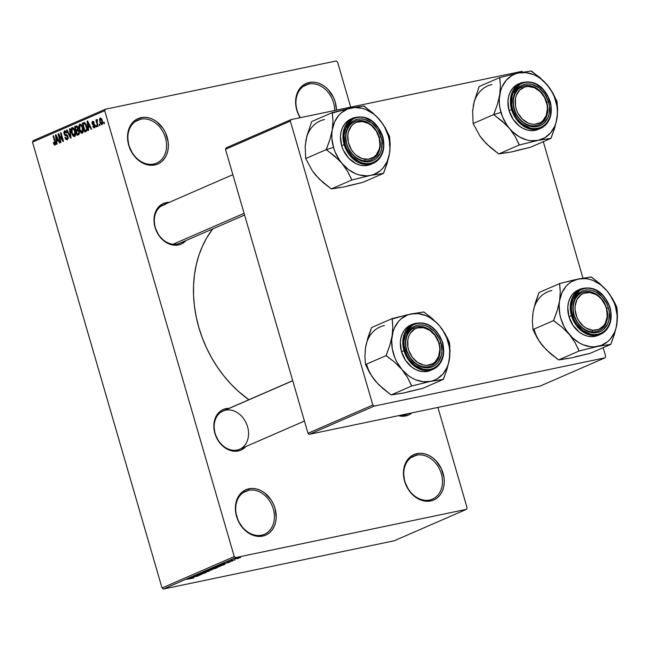 <?xml version="1.0" encoding="UTF-8"?>
<svg xmlns="http://www.w3.org/2000/svg" width="650" height="650" viewBox="0 0 650 650"><rect width="100%" height="100%" fill="white"/><g stroke="black" fill="none" stroke-linecap="round" stroke-linejoin="round"><path stroke-width="0.97" d="M153.741 164.019A23.465 18.468 66.5 0 0 165.449 137.792A23.465 18.468 66.5 0 0 140.717 119.186L141.091 117.617A24.765 19.5 -113.5 0 1 167.196 137.256A24.765 19.5 -113.5 0 1 154.838 164.946L153.741 164.019A23.465 18.468 -113.5 0 1 129.586 147.209A23.465 18.468 -113.5 0 1 137.865 120.088A23.465 18.468 -113.5 0 1 140.717 119.186A23.465 18.468 -113.5 0 1 164.864 135.988A23.465 18.468 -113.5 0 1 156.593 163.109A23.465 18.468 -113.5 0 1 153.741 164.019L154.838 164.946L150.954 165.271L146.957 164.686L142.992 163.191L139.222 160.859L135.785 157.771L132.819 154.05L128.724 145.299L127.562 135.939L128.148 131.479L129.496 127.392L131.56 123.841L134.249 120.957L137.467 118.853L141.091 117.617L144.974 117.284L148.972 117.878L152.937 119.372L156.707 121.704L163.101 128.505L165.49 132.722L168.171 141.952L168.366 146.624L167.773 151.084L166.424 155.171L164.369 158.722L161.679 161.606L158.462 163.702L154.838 164.946A24.765 19.5 -113.5 0 1 128.724 145.299A24.765 19.5 -113.5 0 1 141.091 117.617L140.717 119.186L135.257 121.558L140.717 119.186A23.465 18.468 66.5 0 0 129.001 145.413A23.465 18.468 66.5 0 0 153.741 164.019M261.568 535.169A23.465 18.468 66.5 0 0 273.276 508.942A23.465 18.468 66.5 0 0 248.544 490.327L248.918 488.767A24.765 19.5 -113.5 0 1 275.031 508.406A24.765 19.5 -113.5 0 1 262.665 536.096L261.568 535.169A23.465 18.468 -113.5 0 1 237.421 518.359A23.465 18.468 -113.5 0 1 245.692 491.238A23.465 18.468 -113.5 0 1 248.544 490.327A23.465 18.468 -113.5 0 1 272.691 507.138A23.465 18.468 -113.5 0 1 264.42 534.259A23.465 18.468 -113.5 0 1 261.568 535.169L262.665 536.096L258.781 536.421L254.784 535.827L250.819 534.341L247.049 532.009L243.62 528.921L238.266 520.991L235.584 511.761L235.389 507.089L235.974 502.629L237.331 498.542L239.387 494.991L242.076 492.107L245.294 490.003L248.918 488.767L252.801 488.434L256.799 489.027L260.764 490.523L264.534 492.854L270.936 499.655L273.317 503.864L275.031 508.406L276.193 517.766L275.608 522.234L274.251 526.321L272.196 529.872L269.506 532.756L266.289 534.852L262.665 536.096A24.765 19.5 -113.5 0 1 236.559 516.449A24.765 19.5 -113.5 0 1 248.918 488.767L248.544 490.327L243.084 492.708L248.544 490.327A23.465 18.468 66.5 0 0 236.828 516.563A23.465 18.468 66.5 0 0 261.568 535.169M429.634 500.029A23.465 18.468 66.5 0 0 441.342 473.801A23.465 18.468 66.5 0 0 416.601 455.187L416.983 453.627A24.765 19.5 -113.5 0 1 443.089 473.265A24.765 19.5 -113.5 0 1 430.731 500.947L429.634 500.029A23.465 18.468 -113.5 0 1 405.478 483.218A23.465 18.468 -113.5 0 1 413.757 456.097A23.465 18.468 -113.5 0 1 416.601 455.187A23.465 18.468 -113.5 0 1 440.757 471.997A23.465 18.468 -113.5 0 1 432.477 499.119A23.465 18.468 -113.5 0 1 429.634 500.029L430.731 500.947L426.847 501.28L422.841 500.687L418.884 499.2L415.114 496.868L411.678 493.781L408.712 490.059L404.617 481.309L403.455 471.949L404.04 467.488L405.389 463.401L407.452 459.843L410.142 456.966L413.359 454.862L416.983 453.627L420.867 453.294L424.864 453.887L428.821 455.374L432.591 457.714L436.028 460.793L441.382 468.723L444.064 477.961L444.259 482.625L443.666 487.086L442.317 491.173L440.261 494.731L437.564 497.608L434.346 499.712L430.731 500.947A24.765 19.5 -113.5 0 1 404.617 481.309A24.765 19.5 -113.5 0 1 416.983 453.627L416.601 455.187L411.149 457.567L416.601 455.187A23.465 18.468 66.5 0 0 404.893 481.414A23.465 18.468 66.5 0 0 429.634 500.029M334.644 110.5A23.465 18.468 66.5 0 0 308.774 84.045L309.148 82.477A24.765 19.5 -113.5 0 1 336.456 110.118L335.262 102.115L333.548 97.581L328.201 89.651L324.764 86.564L320.994 84.232L317.037 82.737L313.032 82.144L309.148 82.477L308.774 84.045A23.465 18.468 -113.5 0 1 334.644 110.5M405.714 415.951L404.617 415.025A20.857 16.421 -113.5 0 1 400.514 415.252A20.857 16.421 66.5 0 0 404.617 415.025L405.714 415.951L402.236 416.244L398.499 415.675A22.157 17.444 -113.5 0 0 405.714 415.951A22.157 17.444 -113.5 0 0 411.946 412.856L408.947 414.838L405.714 415.951M224.453 410.475A20.857 16.421 66.5 0 0 215.386 434.2A20.857 16.421 66.5 0 0 237.161 450.036L238.257 450.962L241.499 449.857L245.838 446.558A22.157 17.444 -113.5 0 1 238.257 450.962L237.161 450.036A20.857 16.421 66.5 0 0 247.569 426.725A20.857 16.421 66.5 0 0 225.582 410.183A20.857 16.421 -113.5 0 1 247.049 425.124A20.857 16.421 -113.5 0 1 239.696 449.231A20.857 16.421 -113.5 0 1 237.161 450.036A20.857 16.421 -113.5 0 1 215.694 435.102A20.857 16.421 -113.5 0 1 223.047 410.987L292.711 380.664M229.434 408.322L225.956 408.614A22.157 17.444 -113.5 0 0 214.898 433.387A22.157 17.444 -113.5 0 0 238.257 450.962L234.78 451.262L231.205 450.726L224.283 447.306L218.562 441.22L214.898 433.387L213.85 425.011L215.589 417.365L217.425 414.188L219.838 411.604L222.714 409.727L225.956 408.614L225.656 409.849L225.956 408.614A22.157 17.444 -113.5 0 1 229.19 408.314M244.595 215.053L179.847 243.23A20.857 16.421 -113.5 0 1 177.312 244.043L178.409 244.961L181.651 243.856L185.989 240.557A22.157 17.444 -113.5 0 1 178.409 244.961L177.312 244.043A20.857 16.421 -113.5 0 1 155.846 229.101A20.857 16.421 -113.5 0 1 163.199 204.994L232.863 174.671M169.585 202.321L166.107 202.621A22.157 17.444 -113.5 0 0 155.049 227.394A22.157 17.444 -113.5 0 0 178.409 244.961L174.931 245.261L171.356 244.733L164.434 241.304L158.714 235.219L155.049 227.394L154.001 219.018L155.74 211.364L159.989 205.611L162.866 203.726L166.107 202.621L165.807 203.856L166.107 202.621A22.157 17.444 -113.5 0 1 169.341 202.321M303.322 86.418L308.774 84.045L303.322 86.418M408.72 413.538L407.144 414.221A20.857 16.421 -113.5 0 1 404.617 415.025M160.883 206.294L165.734 204.181L160.883 206.294M212.737 228.914A112.093 88.254 66.5 0 0 248.877 399.75L238.347 391.308L230.799 383.931L223.787 375.83L217.376 367.096L211.624 357.801L206.586 348.034L202.312 337.902L198.843 327.486L196.211 316.908L194.439 306.248L193.554 295.612L193.562 285.114L194.456 274.852L196.227 264.916L198.859 255.409L202.337 246.423L206.619 238.038L212.737 228.914M234.252 556.571L104.707 110.695L32.5 142.123L162.037 587.998L234.252 556.571L235.625 557.602L163.41 589.03L394.249 540.767L466.456 509.332L235.625 557.602L466.456 509.332L467.106 507.878L437.921 407.428L467.106 507.878L466.456 509.332L394.249 540.767L163.41 589.03L162.037 587.998L163.41 589.03L235.625 557.602L234.252 556.571L104.707 110.695L105.365 109.233L33.15 140.668L32.5 142.123L162.037 587.998L234.252 556.571M99.702 124.093L100.059 125.344L99.596 125.548L99.231 124.296L99.702 124.093L99.231 124.296L99.596 125.548L100.059 125.344L99.702 124.093M97.232 122.874L98.191 126.157L97.719 126.36L95.875 120.022L96.346 119.819L96.639 120.827L96.769 119.543L97.419 119.608L97.232 122.874L97.419 119.608L96.874 119.462L96.639 120.827L96.346 119.819L95.875 120.022L97.719 126.36L98.191 126.157L97.232 122.874M96.484 125.499L96.85 126.742L96.379 126.945L96.013 125.702L96.484 125.499L96.013 125.702L96.379 126.945L96.85 126.742L96.484 125.499M92.893 122.216L93.787 122.972L94.226 122.655L92.617 121.314L92.081 123.581L92.601 123.476L92.081 123.581L93.803 125.019L94.892 124.792L93.803 125.019L94.989 125.044L94.372 125.174L95.144 125.588L94.307 126.953L95.233 126.758L92.804 126.336L93.324 126.222L92.804 126.336L94.543 127.871L95.136 125.531L95.209 126.921L94.421 127.92L93.543 127.636L92.804 126.336L93.243 126.019L94.429 126.888L94.543 125.393L92.82 124.767L92.032 123.403L92.081 121.843L93.308 121.322L94.226 122.655L93.787 122.972L92.893 122.216L92.568 123.394L94.356 124.053L95.079 125.328L92.511 123.248L92.893 122.216L93.933 121.981L93.104 122.168M88.343 127.506L88.701 130.284L88.205 130.504L87.1 121.16L87.596 120.949L91.626 129.017L91.13 129.228L89.968 126.799L88.343 127.506L89.968 126.799L91.13 129.228L91.626 129.017L87.596 120.949L87.1 121.16L88.205 130.504L88.701 130.284L88.343 127.506M82.347 133.185L81.014 132.844L79.828 131.121L78.788 126.084L79.983 124.166L82.062 125.881L83.314 130.439L83.127 132.21L82.347 133.185L83.297 131.268L82.859 127.928C82.233 125.474 81.201 124.247 79.747 124.231C78.609 125.393 78.447 127.181 79.267 129.61L80.6 132.397L81.559 132.202L80.6 132.397L82.119 133.25M74.644 136.532L73.304 136.199L72.126 134.469L71.086 129.439L71.484 128.091L72.516 127.506L74.36 129.236L75.611 133.794L75.424 135.566L74.644 136.532L75.595 134.615L75.156 131.284C74.531 128.83 73.499 127.603 72.044 127.587C70.907 128.741 70.744 130.536 71.565 132.966L72.897 135.752L73.856 135.549L72.897 135.752L74.417 136.606M54.819 144.016L55.697 143.829L54.819 144.016L53.723 142.447L53.284 142.764L53.788 142.667L53.284 142.764L54.178 144.747L55.087 145.048L54.178 144.747L53.284 142.764L53.723 142.447L54.543 144.016L55.136 143.431L53.121 135.956L53.584 135.752L55.648 143.146L55.087 145.048L55.307 141.668L53.584 135.752L53.121 135.956L55.128 143.138L54.746 144.04L55.697 143.837M56.729 141.269L57.078 144.048L56.591 144.268L55.486 134.924L55.973 134.713L60.003 142.781L59.516 142.992L58.354 140.562L56.729 141.269L58.354 140.562L59.516 142.992L60.003 142.781L55.973 134.713L55.486 134.924L56.591 144.268L57.078 144.048L56.729 141.269M58.979 135.362L61.011 142.342L60.539 142.545L58.004 133.827L58.508 133.607L62.514 139.734L60.491 132.746L60.954 132.543L63.489 141.261L62.985 141.481L58.979 135.362L62.985 141.481L63.489 141.261L60.954 132.543L60.491 132.746L62.514 139.734L58.508 133.607L58.004 133.827L60.539 142.545L61.011 142.342L58.979 135.362L59.572 135.241L58.979 135.362M64.911 131.844L66.332 133.136L66.771 132.819L64.602 130.829L65.041 130.739L63.96 133.794L64.464 133.697L63.96 133.794L65.902 135.655L67.421 135.33L65.902 135.655L68.047 136.687L67.031 138.702L68.169 138.458L67.031 138.702L65.317 137.15L64.878 137.467L65.39 137.361L64.878 137.467L67.283 139.734L68.014 136.573L68.144 138.572L67.121 139.799L65.877 139.368L64.878 137.467L65.317 137.15L66.032 138.458L67.031 138.702L67.657 137.735L67.421 136.451L64.764 135.249L63.781 132.852L64.342 130.983L65.869 131.129L66.771 132.819L66.332 133.136L65.626 131.918L64.829 131.885L64.602 134.079L67.112 135.021L68.014 136.573L66.698 134.81L64.846 134.444L64.439 133.624L64.911 131.844L66.211 131.552M69.956 128.627L71.013 137.987L70.558 138.182L66.633 130.073L67.121 129.862L70.46 137.077L69.461 128.838L69.956 128.627L69.461 128.838L70.46 137.077L67.121 129.862L66.633 130.073L70.558 138.182L71.013 137.987L69.956 128.627M79.227 131.528L79.203 134.176L77.09 135.338L74.555 126.62L77.123 126.157L78.008 127.888L77.959 129.667L79.227 131.528L77.959 129.667L77.935 127.619L76.009 125.986L74.555 126.62L77.09 135.338L78.536 134.713L79.227 131.528M86.661 126.214L87.043 130.382L84.793 131.991L82.257 123.272L84.459 122.558L85.979 124.353L86.661 126.214L84.362 122.533L82.257 123.272L84.793 131.991L86.166 131.389C87.336 130.366 87.498 128.635 86.661 126.214M102.407 120.681L102.741 123.516L101.546 124.629L99.986 122.428L99.499 119.08L100.506 117.967L101.896 119.316L102.407 120.681L100.165 118.024L99.816 121.883L102.074 124.597L102.407 120.681M104.122 122.168L104.487 123.419L104.016 123.622L103.651 122.379L104.122 122.168L103.651 122.379L104.016 123.622L104.487 123.419L104.122 122.168M350.683 107.144L337.569 62.002L336.196 60.97L105.365 109.233L104.707 110.695L32.5 142.123L33.15 140.668L105.365 109.233L336.196 60.97L337.569 62.002L350.683 107.144M237.291 558.707L238.306 558.496L237.291 558.707M233.756 559.869L230.807 560.592L233.756 559.869M234.081 560.105L235.089 559.894L234.081 560.105M232.31 560.747L227.11 562.274L232.846 560.893M225.225 563.704L221.284 564.306L229.864 562.169L221.284 564.306L225.225 563.704M213.379 567.718C212.542 568.189 213.184 568.197 215.296 567.734L220.553 565.866L218.538 566.922L212.932 567.954L219.464 566.044L220.643 566.199L218.822 566.174L212.891 568.035M205.676 571.074C204.839 571.545 205.481 571.545 207.594 571.082L212.842 569.221L208.959 570.773L205.384 571.439L206.204 570.863L212.834 569.221L205.181 571.383M193.391 578.069L186.81 579.304L193.724 577.858M193.611 577.468L189.662 578.061L198.25 575.933L189.662 578.061L193.611 577.468M193.578 576.68L199.249 575.494L191.693 577.184L199.859 574.917L194.643 575.9L201.727 574.413L193.578 576.68L201.727 574.413L194.643 575.9L199.859 574.917L191.693 577.184L199.249 575.494L193.578 576.68M204.994 572.553L206.034 572.536L203.718 573.414L201.638 573.934L204.774 572.707L197.803 574.624L201.329 573.349L199.331 574.283L204.994 572.553L198.835 574.486L205.587 572.756M203.645 571.984L209.259 571.139L200.322 573.422L208.171 571.423L203.645 571.984L208.171 571.423L200.322 573.422L208.796 571.342L203.645 571.984M216.125 567.678L217.336 567.588L215.329 568.498L208.244 569.977L212.396 568.49L216.125 567.678L208.244 569.977L216.783 567.864M224.404 564.541C225.339 564.054 224.738 564.046 222.601 564.525L224.998 564.184L223.031 565.142L215.946 566.621L222.349 564.574L215.946 566.621L223.031 565.142L225.006 564.192M235.032 558.732L240.638 557.489L234.666 558.959M605.694 356.363L603.168 347.685L605.694 356.363L605.044 357.817L374.213 406.088L309.368 434.306L540.199 386.043L605.044 357.817L605.694 356.363M582.952 278.094L543.327 141.684L582.952 278.094M225.493 149.313L307.994 433.274L372.832 405.048L290.339 121.087L225.493 149.313L307.994 433.274L309.368 434.306L540.199 386.043L605.044 357.817L374.213 406.088L309.368 434.306L307.994 433.274L372.832 405.048L374.213 406.088L372.832 405.048L290.339 121.087L290.989 119.624L226.143 147.851L225.493 149.313L290.339 121.087L290.989 119.624L226.143 147.851L225.493 149.313M521.82 71.362L290.989 119.624L521.82 71.362L522.852 72.134L521.82 71.362M300.121 117.715L296.79 110.159L295.815 105.471L296.213 96.338L297.562 92.251L299.626 88.701L302.315 85.816L305.533 83.712L309.148 82.477A24.765 19.5 -113.5 0 0 300.121 117.715M300.365 117.666A23.465 18.468 -113.5 0 1 305.923 84.947A23.465 18.468 -113.5 0 1 308.774 84.045A23.465 18.468 66.5 0 0 300.365 117.666M165.734 204.181A20.857 16.421 66.5 0 0 155.317 227.5A20.857 16.421 66.5 0 0 177.312 244.043M192.944 577.574L190.174 577.939L194.228 576.932L190.19 578.004L192.944 577.574M198.234 574.316L198.835 574.486M206.066 570.911L212.111 569.733M212.42 568.587L209.536 569.603L212.964 568.571M215.662 567.881L212.485 568.986L214.971 568.466L212.485 568.986L213.33 568.311L216.361 567.84M213.769 567.564L219.814 566.378M223.665 564.444L217.197 566.085L222.089 564.631L223.624 564.322L222.674 565.11L223.519 564.744M224.559 563.81L221.788 564.176L225.842 563.168L221.804 564.241L224.559 563.81M227.484 562.014L227.898 562.169M235.511 558.545L239.647 557.765M212.404 569.286L206.505 570.903M220.106 565.931L214.207 567.548M239.793 557.448L235.755 558.586M54.178 144.747L55.599 144.454L54.178 144.747M55.632 143.032L55.128 143.138L55.632 143.032M55.356 141.838L54.86 141.944L55.356 141.838M53.617 135.85L53.121 135.956L53.617 135.85M56.03 134.81L55.486 134.924L56.03 134.81M58.849 140.457L58.354 140.562L58.849 140.457M56.591 140.181L56.03 135.712L56.436 135.623L56.03 135.712L56.81 137.386L57.265 137.296L56.81 137.386L57.899 139.612L58.378 139.514L56.591 140.181L58.508 139.782L56.591 140.181L57.899 139.612L56.03 135.712L56.591 140.181M58.573 133.705L58.004 133.827L58.573 133.705M63.017 139.636L62.514 139.734L63.017 139.636M60.986 132.641L60.491 132.746L60.986 132.641M67.031 138.702L68.161 138.482M67.161 129.959L66.633 130.073L67.161 129.959M70.899 136.987L70.46 137.077L70.899 136.987M70.736 135.517L70.265 135.614L70.736 135.517M69.964 128.732L69.461 128.838L69.964 128.732M72.069 132.86L71.565 132.966L72.069 132.86M74.344 135.517L75.498 135.273L74.344 135.517L75.067 133.827L74.677 131.463L75.172 131.357L74.677 131.463L73.905 129.577L74.474 129.456L72.345 128.602L73.905 129.577L74.677 131.463L74.344 135.517L72.036 132.771L72.345 128.602L73.743 128.302L72.629 128.546M77.058 126.1L74.555 126.62L77.058 126.1M76.546 125.881L76.009 125.986L76.546 125.881M76.131 127.083L75.319 127.441L76.074 130.041L78.081 129.228L77.423 129.366L77.513 127.969L78 127.863L76.611 126.929L76.131 127.083L77.513 127.969L77.423 129.366L76.074 130.041L77.968 129.651L76.074 130.041L75.319 127.441L77.561 126.734M77.293 130.658L76.375 131.064L77.261 134.119L79.438 133.437L78.252 133.689L79.454 133.209L78.707 133.364L78.756 131.739L79.251 131.633L77.699 130.536L78.756 131.739L78.707 133.364L77.261 134.119L79.397 133.673L77.261 134.119L76.375 131.064L78.715 130.325M79.771 129.504L79.267 129.61L79.771 129.504M80.047 125.255L79.308 126.994L80.121 130.512L81.331 132.104L83.2 131.918L82.046 132.161L82.769 130.471L82.379 128.107L82.875 128.001L82.379 128.107L81.608 126.222L82.176 126.108L80.047 125.255L81.608 126.222L82.379 128.107L82.046 132.161L79.747 129.423L80.047 125.255L81.445 124.946L80.332 125.19M82.046 132.161L83.2 131.942M84.817 122.736L82.257 123.272L84.817 122.736M84.354 122.533L83.574 122.696L84.354 122.533M84.362 122.533L83.574 122.696M83.85 123.728L83.021 124.085L84.963 130.764L83.021 124.085L85.451 123.419L84.573 123.606L86.182 126.401L86.686 126.303L86.182 126.401L86.621 128.619L87.132 128.505L85.808 130.398L87.108 130.13L84.963 130.764L87.059 130.325L84.963 130.764L86.328 130.024L86.621 128.619L85.353 124.353L83.85 123.728L84.573 123.606M87.644 121.046L87.1 121.16L87.644 121.046M90.464 126.701L89.968 126.799L90.464 126.701M88.205 126.417L87.644 121.948L88.051 121.867L87.644 121.948L88.433 123.622L88.879 123.532L88.433 123.622L89.513 125.848L89.993 125.751L88.205 126.417L90.123 126.019L88.205 126.417L89.513 125.848L87.644 121.948L88.205 126.417M94.307 126.953L95.233 126.774M96.517 125.596L96.013 125.702L96.517 125.596M96.371 119.917L95.875 120.022L96.371 119.917M97.419 119.608L96.874 119.462M99.726 124.199L99.231 124.296L99.726 124.199M100.311 121.778L99.816 121.883L100.311 121.778M100.417 118.942L99.994 120.112L100.693 122.793L101.579 123.719L102.749 123.492L101.822 123.687L101.953 120.941L102.448 120.835L101.953 120.941L100.913 119.007L101.953 120.941L101.822 123.687L100.279 121.672L100.417 118.942L101.538 118.69L100.596 118.901M101.822 123.687L102.749 123.5M104.154 122.273L103.651 122.379L104.154 122.273M72.345 128.602L71.606 130.349L72.418 133.859L73.621 135.46L75.498 135.289M338.569 159.697L342.062 163.491A35.262 27.763 -113.5 0 1 333.499 147.412L326.503 149.541A40.479 31.866 66.5 0 0 326.617 149.947L334.791 156.195L342.062 163.491L347.652 171.454L351.918 179.969L331.289 188.947L322.814 182.333L315.534 175.037L312.52 171.112L305.679 158.559L326.316 149.581L338.569 159.697M379.299 137.337A20.857 16.421 66.5 0 0 357.313 120.794A20.857 16.421 66.5 0 0 346.897 144.105L346.629 143.999A22.157 17.444 -113.5 0 1 357.687 119.226A22.157 17.444 -113.5 0 1 381.046 136.801L379.299 137.337A20.857 16.421 -113.5 0 1 371.426 159.843A20.857 16.421 -113.5 0 1 346.897 144.105A20.857 16.421 -113.5 0 1 354.778 121.599A20.857 16.421 -113.5 0 1 379.299 137.337L381.046 136.801L381.916 141.001L381.566 149.175L380.356 152.831L376.106 158.584L373.23 160.461L369.988 161.574L366.511 161.866L359.385 160.006L356.013 157.918L352.942 155.155L348.156 148.062L346.629 143.999L345.581 135.623L346.109 131.633L349.156 124.792L351.569 122.216L354.445 120.339L357.687 119.226L361.164 118.934L364.739 119.462L371.654 122.883L377.382 128.976L381.046 136.801A22.157 17.444 -113.5 0 1 369.988 161.574A22.157 17.444 -113.5 0 1 346.629 143.999L346.897 144.105A20.857 16.421 66.5 0 0 368.891 160.648A20.857 16.421 66.5 0 0 379.299 137.337M351.057 118.95L347.173 121.363L344.484 124.239L342.428 127.798L341.071 131.885L340.486 136.346L341.656 145.706L344.159 144.617L353.275 159.055L362.765 164.093L373.279 163.296A24.765 19.5 -113.5 0 1 344.159 144.617L341.656 145.706A24.765 19.5 66.5 0 0 370.776 164.393L373.279 163.296C382.541 158.161 385.702 149.224 382.777 136.476L382.468 136.508C385.158 143.049 384.191 160.119 370.492 163.321C356.614 165.888 346.409 151.157 345.207 144.292L344.159 144.617A24.765 19.5 -113.5 0 1 353.511 117.886L343.533 130.999L344.159 144.617L345.207 144.292L346.864 148.696L352.048 156.374L359.019 161.623L362.863 163.061L366.73 163.638L370.492 163.321L374.002 162.118L377.114 160.079L379.722 157.292L381.713 153.847L383.021 149.89L383.598 145.576L382.468 136.508L378.495 128.034L372.304 121.444L364.812 117.739L360.937 117.162L357.175 117.487L353.673 118.682L350.553 120.721L347.953 123.508L345.954 126.953L344.077 135.232L345.207 144.292C342.509 137.751 343.484 120.681 357.175 117.487C371.061 114.912 381.266 129.643 382.468 136.508L382.777 136.476C376.488 120.689 366.73 114.489 353.511 117.886L351.008 118.974A24.765 19.5 66.5 0 0 341.656 145.706L343.363 150.248L348.717 158.178L355.916 163.597L359.881 165.084L363.878 165.677L367.762 165.344L371.386 164.109M382.631 136.573A24.765 19.5 -113.5 0 1 373.279 163.296M318.589 178.287L312.52 171.112L305.679 158.559L305.191 145.982L306.719 136.581L311.707 121.558L332.337 112.58L332.963 120.835L332.272 129.797L329.948 139.409L326.316 149.581L305.679 158.559L305.191 145.982L306.67 137.264M347.644 185.892L362.911 182.333L344.151 186.924L331.289 188.947L351.918 179.969L370.679 175.378L383.549 173.355L362.911 182.333L383.549 173.355L387.164 163.248L389.504 153.571L390.195 144.666L389.569 136.354L382.777 123.858L376.277 116.139L363.967 105.966L351.098 107.989L332.337 112.58L311.707 121.558L306.719 136.581L305.313 145.624M312.804 171.413L319.028 178.831L331.289 188.947L340.494 187.387M370.679 175.378L367.023 175.841L359.45 175.004L355.672 173.729L348.441 169.561L342.062 163.491L339.332 159.868L335.01 151.759L333.499 147.412L331.898 138.491L331.833 134.079L332.272 129.797L334.596 121.907L338.715 115.367L341.364 112.742L347.612 109.021L354.762 107.526L362.326 108.363L366.104 109.639L373.336 113.807L376.659 116.626L382.452 123.5L384.816 127.433L388.277 135.956L389.326 140.4L389.943 149.289L389.504 153.571L387.181 161.46L383.061 168.001L380.412 170.625L374.173 174.346L370.679 175.378A35.262 27.763 -113.5 0 1 342.062 163.491L347.652 171.454L351.609 179.603A40.479 31.866 66.5 0 0 352.292 179.888L370.679 175.378L383.549 173.355L383.614 172.908A40.479 31.866 -113.5 0 1 383.167 173.436A40.479 31.866 66.5 0 0 383.614 172.908L387.164 163.248L389.504 153.571L390.195 144.666L389.496 136.793A40.479 31.866 66.5 0 0 389.261 135.988L385.336 127.888L379.714 119.876A35.262 27.763 -113.5 0 1 389.504 153.571A35.262 27.763 -113.5 0 1 370.679 175.378M389.569 136.354L389.261 135.988A40.479 31.866 -113.5 0 1 389.496 136.793L389.569 136.354M364.276 106.332A40.479 31.866 66.5 0 0 363.586 106.039L351.098 107.989A35.262 27.763 -113.5 0 1 379.714 119.876L372.491 112.629L363.586 106.039A40.479 31.866 -113.5 0 1 364.276 106.332M332.719 112.499A40.479 31.866 66.5 0 0 332.264 113.019L332.963 120.835L332.272 129.797A35.262 27.763 -113.5 0 1 351.098 107.989L332.264 113.019A40.479 31.866 -113.5 0 1 332.719 112.499M326.389 149.134A40.479 31.866 66.5 0 0 326.503 149.541L333.499 147.412A35.262 27.763 -113.5 0 1 332.272 129.797L329.948 139.409L326.389 149.134L326.617 149.947A40.479 31.866 -113.5 0 1 326.503 149.541A40.479 31.866 -113.5 0 1 326.389 149.134M351.609 179.603L352.292 179.888A40.479 31.866 -113.5 0 1 351.609 179.603M324.569 119.535A35.262 27.763 66.5 0 0 305.744 141.343M364.65 160.859L365.284 159.282A19.549 15.389 -113.5 0 1 347.774 138.799A19.549 15.389 -113.5 0 1 362.383 121.517L361.554 120.583A20.857 16.421 66.5 0 0 345.971 139.011A20.857 16.421 66.5 0 0 364.65 160.859A20.857 16.421 -113.5 0 1 346.653 143.195A20.857 16.421 -113.5 0 1 354.778 121.599A20.857 16.421 -113.5 0 1 361.554 120.583A20.857 16.421 -113.5 0 1 379.543 138.247A20.857 16.421 -113.5 0 1 371.426 159.843A20.857 16.421 -113.5 0 1 364.65 160.859A20.857 16.421 66.5 0 0 380.234 142.431A20.857 16.421 66.5 0 0 361.554 120.583L362.383 121.517L368.639 123.573L371.556 125.596L376.382 131.243L379.308 138.287L379.876 145.657L379.234 149.11L376.22 154.887L373.969 156.991L368.396 159.234L362.123 158.608L356.119 155.212L353.502 152.62L351.284 149.557L348.368 142.513L347.799 135.143L348.441 131.69L351.455 125.913L353.706 123.809L356.346 122.338L362.383 121.517A19.549 15.389 -113.5 0 1 379.901 142.009A19.549 15.389 -113.5 0 1 365.284 159.282L364.65 160.859M173.071 244.254L244.091 213.338L173.071 244.254M432.608 365.162L432.746 363.691A19.549 15.389 -113.5 0 1 410.345 354.152A19.549 15.389 -113.5 0 1 414.627 329.111L413.286 328.274A20.857 16.421 66.5 0 0 408.712 354.989A20.857 16.421 66.5 0 0 432.608 365.162A20.857 16.421 -113.5 0 1 431.275 365.844A20.857 16.421 -113.5 0 1 408.289 354.144A20.857 16.421 -113.5 0 1 413.286 328.274A20.857 16.421 -113.5 0 1 414.627 327.6A20.857 16.421 -113.5 0 1 437.604 339.3A20.857 16.421 -113.5 0 1 432.608 365.162A20.857 16.421 66.5 0 0 437.182 338.447A20.857 16.421 66.5 0 0 413.286 328.274L414.627 329.111L410.207 333.393L408.736 336.334L407.842 339.658L407.891 346.946L408.834 350.634L412.368 357.378L417.625 362.456L423.8 365.089L426.944 365.341L432.746 363.691L435.175 361.847L438.628 356.468L439.814 349.562L439.481 345.857L438.539 342.168L435.004 335.424L429.747 330.346L423.564 327.714L417.406 327.925L414.627 329.111A19.549 15.389 -113.5 0 1 437.027 338.65A19.549 15.389 -113.5 0 1 432.746 363.691L432.608 365.162M292.736 380.754L221.707 411.669L292.736 380.754M520.894 87.263L522.234 88.091A19.549 15.389 -113.5 0 1 544.635 97.63A19.549 15.389 -113.5 0 1 540.353 122.679L540.215 124.15A20.857 16.421 66.5 0 0 544.789 97.435A20.857 16.421 66.5 0 0 520.894 87.263A20.857 16.421 -113.5 0 1 522.234 86.588A20.857 16.421 -113.5 0 1 545.212 98.288A20.857 16.421 -113.5 0 1 540.215 124.15A20.857 16.421 -113.5 0 1 538.874 124.824A20.857 16.421 -113.5 0 1 515.897 113.124A20.857 16.421 -113.5 0 1 520.894 87.263A20.857 16.421 66.5 0 0 516.319 113.978A20.857 16.421 66.5 0 0 540.215 124.15L540.353 122.679L542.783 120.835L546.236 115.456L547.414 108.542L547.089 104.837L544.635 97.63L540.15 91.601L534.324 87.677L528.028 86.442L525.013 86.913L519.805 89.936L516.344 95.314L515.45 98.646L515.499 105.934L516.441 109.614L517.944 113.141L522.429 119.169L528.263 123.094L531.408 124.069L534.552 124.329L540.353 122.679A19.549 15.389 -113.5 0 1 517.944 113.141A19.549 15.389 -113.5 0 1 522.234 88.091L520.894 87.263M588.851 291.566L589.688 292.5A19.549 15.389 -113.5 0 1 607.197 312.991A19.549 15.389 -113.5 0 1 592.589 330.265L591.947 331.849A20.857 16.421 66.5 0 0 607.539 313.422A20.857 16.421 66.5 0 0 588.851 291.566A20.857 16.421 -113.5 0 1 606.848 309.229A20.857 16.421 -113.5 0 1 598.723 330.826A20.857 16.421 -113.5 0 1 591.947 331.849A20.857 16.421 -113.5 0 1 573.958 314.178A20.857 16.421 -113.5 0 1 582.083 292.581A20.857 16.421 -113.5 0 1 588.851 291.566A20.857 16.421 66.5 0 0 573.267 309.993A20.857 16.421 66.5 0 0 591.947 331.849L592.589 330.265L586.332 328.217L583.424 326.194L578.589 320.539L576.859 317.127L575.079 309.782L575.104 306.126L576.981 299.561L581.011 294.791L583.651 293.329L589.688 292.5L595.944 294.556L598.853 296.579L601.469 299.171L605.426 305.646L606.613 309.278L607.173 316.639L605.304 323.213L603.525 325.869L598.626 329.444L592.589 330.265A19.549 15.389 -113.5 0 1 575.079 309.782A19.549 15.389 -113.5 0 1 589.688 292.5L588.851 291.566M407.493 391.893L422.76 388.334L443.398 379.356L422.76 388.334L403.999 392.925L391.137 394.948L382.663 388.334L375.383 381.038L369.793 373.076L365.527 364.561L364.902 356.306L365.592 347.344L367.916 337.724L371.556 327.559L392.186 318.581L392.811 326.836L392.121 335.798L389.797 345.41L386.165 355.582L394.639 362.196L401.911 369.493L407.501 377.455L411.767 385.97L430.527 381.379L443.398 379.356L447.013 369.249L449.353 359.572L449.832 346.596L449.418 342.355L447.322 337.935L442.626 329.859L439.562 325.877A35.262 27.763 -113.5 0 1 448.126 341.957L449.231 342.396A40.479 31.866 66.5 0 0 449.109 341.989L445.185 333.889L439.562 325.877L432.339 318.622L423.816 311.967L410.946 313.991L392.186 318.581L371.556 327.559L366.519 343.257M406.746 350.106A20.857 16.421 66.5 0 0 428.74 366.649A20.857 16.421 66.5 0 0 439.148 343.33L440.895 342.802A22.157 17.444 -113.5 0 1 429.837 367.575A22.157 17.444 -113.5 0 1 406.477 350.001L406.746 350.106A20.857 16.421 -113.5 0 1 414.627 327.6A20.857 16.421 -113.5 0 1 439.148 343.33A20.857 16.421 -113.5 0 1 431.275 365.844A20.857 16.421 -113.5 0 1 406.746 350.106L405.608 345.8L405.429 341.624L405.957 337.626L409.004 330.793L411.418 328.217L414.294 326.332L417.536 325.227L421.013 324.935L424.588 325.463L428.131 326.796L434.582 331.646L439.368 338.739L440.895 342.802L441.943 351.179L441.415 355.168L438.36 362.009L435.955 364.585L433.079 366.462L429.837 367.575L426.359 367.868L422.784 367.339L419.234 366.007L415.862 363.919L410.134 357.825L406.477 350.001A22.157 17.444 -113.5 0 1 417.536 325.227A22.157 17.444 -113.5 0 1 440.895 342.802L439.148 343.33A20.857 16.421 66.5 0 0 417.162 326.796A20.857 16.421 66.5 0 0 406.746 350.106M410.906 324.951L407.022 327.356L404.332 330.241L402.277 333.791L400.92 337.878L400.335 342.347L401.505 351.707A24.765 19.5 66.5 0 1 410.857 324.976L413.359 323.887L403.382 336.993L404.007 350.618L405.056 350.293C402.358 343.752 403.333 326.682 417.024 323.481C430.909 320.913 441.114 335.644 442.317 342.501L442.479 342.574A24.765 19.5 -113.5 0 1 433.128 369.298A24.765 19.5 -113.5 0 1 404.007 350.618A24.765 19.5 -113.5 0 1 413.359 323.887C426.579 320.491 436.337 326.69 442.626 342.477L438.344 334.035L435.476 330.428L432.152 327.438L428.496 325.179L424.661 323.741L420.786 323.164L417.024 323.481L413.522 324.683L410.402 326.723L407.802 329.509L405.803 332.946L403.926 341.226L404.113 345.751L406.713 354.689L409.021 358.767L415.22 365.357L422.703 369.062L426.579 369.639L430.341 369.314L433.851 368.119L436.962 366.08L439.571 363.293L441.561 359.848L442.869 355.891L443.446 351.569L442.317 342.501C445.006 349.05 444.039 366.121 430.341 369.314C416.463 371.889 406.258 357.159 405.056 350.293L401.505 351.707L404.007 350.618L413.124 365.056L422.614 370.094L433.128 369.298C442.39 364.162 445.551 355.225 442.626 342.477L442.479 342.574M400.343 393.388L391.137 394.948L411.767 385.97L391.137 394.948L378.877 384.832L372.653 377.414M378.438 384.288L372.369 377.114L365.527 364.561L386.165 355.582L365.527 364.561L364.902 356.306L365.592 347.344L365.162 351.626M410.946 313.991L418.372 313.649L425.953 315.64L429.642 317.46L436.507 322.627L439.562 325.877L442.301 329.493L446.615 337.61L449.174 346.401L449.727 350.87L449.792 355.29L448.427 363.651L447.029 367.461L442.91 374.002L437.279 378.747L434.021 380.339L430.527 381.379L423.101 381.713L415.521 379.73L411.832 377.902L408.289 375.562L401.911 369.493L396.817 361.936L394.859 357.76L392.299 348.961L391.682 340.08L393.047 331.711L394.444 327.909L398.564 321.368L401.213 318.744L407.452 315.023L410.946 313.991A35.262 27.763 -113.5 0 1 439.562 325.877L432.339 318.622L424.125 312.325A40.479 31.866 66.5 0 0 423.434 312.041L406.705 314.925L392.113 319.02A40.479 31.866 -113.5 0 1 392.567 318.5A40.479 31.866 66.5 0 0 392.113 319.02L392.811 326.836L392.121 335.798L389.797 345.41L386.238 355.136A40.479 31.866 66.5 0 0 386.466 355.94L394.639 362.196L401.911 369.493A35.262 27.763 -113.5 0 1 392.121 335.798A35.262 27.763 -113.5 0 1 410.946 313.991M433.128 369.298L430.625 370.386A24.765 19.5 66.5 0 1 401.505 351.707L405.6 360.457L411.994 367.258L415.764 369.59L419.729 371.085L423.727 371.678L427.611 371.345L431.234 370.11M386.165 355.582L386.466 355.94A40.479 31.866 -113.5 0 1 386.238 355.136L386.165 355.582M411.458 385.604A40.479 31.866 66.5 0 0 412.141 385.889L430.527 381.379A35.262 27.763 -113.5 0 1 401.911 369.493L407.501 377.455L411.458 385.604L412.141 385.889A40.479 31.866 -113.5 0 1 411.458 385.604M443.016 379.438A40.479 31.866 66.5 0 0 443.462 378.909L447.013 369.249L449.353 359.572A35.262 27.763 -113.5 0 1 430.527 381.379L443.016 379.438L443.462 378.909A40.479 31.866 -113.5 0 1 443.016 379.438M449.345 342.794A40.479 31.866 66.5 0 0 449.231 342.396L448.126 341.957A35.262 27.763 -113.5 0 1 449.353 359.572L450.044 350.667L449.109 341.989A40.479 31.866 -113.5 0 1 449.231 342.396A40.479 31.866 -113.5 0 1 449.345 342.794M424.125 312.325L423.434 312.041A40.479 31.866 -113.5 0 1 424.125 312.325M366.819 364.959A35.262 27.763 66.5 0 0 375.383 381.038M384.418 325.536A35.262 27.763 66.5 0 0 365.592 347.344M506.025 124.678L509.519 128.472A35.262 27.763 -113.5 0 1 500.955 112.393L493.959 114.522A40.479 31.866 66.5 0 0 494.073 114.928L502.239 121.184L509.519 128.472L515.109 136.435L519.374 144.95L498.737 153.936L490.262 147.314L482.991 140.026L479.976 136.102L473.135 123.549L493.764 114.562L506.025 124.678M546.756 102.318A20.857 16.421 66.5 0 0 524.761 85.776A20.857 16.421 66.5 0 0 514.353 109.094L514.077 108.981A22.157 17.444 -113.5 0 1 525.143 84.216A22.157 17.444 -113.5 0 1 548.503 101.79L546.756 102.318A20.857 16.421 -113.5 0 1 538.874 124.824A20.857 16.421 -113.5 0 1 514.353 109.094A20.857 16.421 -113.5 0 1 522.234 86.588A20.857 16.421 -113.5 0 1 546.756 102.318L548.503 101.79L549.372 105.983L549.023 114.156L547.812 117.812L543.562 123.573L540.678 125.45L537.444 126.555L533.967 126.856L530.384 126.327L523.469 122.899L517.741 116.813L515.613 113.043L513.207 104.788L513.037 100.612L514.767 92.958L516.612 89.781L519.025 87.206L521.901 85.321L525.143 84.216L528.613 83.915L532.196 84.451L539.11 87.872L544.838 93.957L548.503 101.79A22.157 17.444 -113.5 0 1 537.444 126.555A22.157 17.444 -113.5 0 1 514.077 108.981L514.353 109.094A20.857 16.421 66.5 0 0 536.347 125.637A20.857 16.421 66.5 0 0 546.756 102.318M518.513 83.939L514.629 86.344L511.94 89.229L509.884 92.779L508.527 96.866L507.942 101.327L509.104 110.687L511.615 109.598L520.731 124.044L530.221 129.074L540.735 128.286A24.765 19.5 -113.5 0 1 511.615 109.598L509.104 110.687A24.765 19.5 66.5 0 0 538.224 129.374L540.735 128.286C549.997 123.151 553.158 114.213 550.225 101.465L549.916 101.489C552.614 108.038 551.647 125.109 537.948 128.302C524.071 130.869 513.858 116.139 512.663 109.281L511.615 109.598A24.765 19.5 -113.5 0 1 520.967 82.875L510.989 95.981L511.615 109.598L512.663 109.281L516.628 117.756L519.504 121.355L522.827 124.345L530.311 128.05L534.186 128.619L537.948 128.302L541.458 127.099L544.57 125.068L547.178 122.273L549.169 118.836L550.477 114.879L550.859 106.039L548.267 97.094L543.083 89.416L536.104 84.167L532.269 82.721L528.393 82.152L524.631 82.469L521.129 83.671L518.009 85.703L515.409 88.498L513.411 91.934L512.102 95.891L511.721 104.731L512.663 109.281C509.966 102.733 510.933 85.662 524.631 82.469C538.509 79.901 548.722 94.632 549.916 101.489L550.225 101.465C543.944 85.678 534.186 79.479 520.967 82.875L518.456 83.964A24.765 19.5 66.5 0 0 509.104 110.687L513.199 119.438L519.602 126.246L523.372 128.578L527.337 130.073L531.334 130.666L535.218 130.333L538.842 129.09M550.087 101.554A24.765 19.5 -113.5 0 1 540.735 128.286M486.046 143.268L479.976 136.102L473.135 123.549L472.648 110.971L474.175 101.571L479.164 86.539L499.793 77.561L500.419 85.824L499.728 94.778L497.404 104.398L493.764 114.562L473.135 123.549L472.648 110.971L474.126 102.245M515.101 150.873L530.367 147.322L511.607 151.913L498.737 153.936L519.374 144.95L538.135 140.368L550.997 138.344L530.367 147.322L550.997 138.344L554.613 128.237L556.961 118.56L557.651 109.647L557.026 101.335L550.233 88.847L543.733 81.12L531.424 70.947L518.554 72.971L499.793 77.561L479.164 86.539L474.175 101.571L472.769 110.614M480.261 136.403L486.484 143.821L498.737 153.936L507.951 152.368M538.135 140.368L530.709 140.701L526.906 139.994L519.439 136.89L512.574 131.722L509.519 128.472L506.781 124.857L502.466 116.748L499.907 107.949L499.354 103.48L499.289 99.068L500.654 90.699L502.052 86.889L506.171 80.348L511.802 75.603L515.06 74.011L518.554 72.971L525.98 72.638L533.561 74.62L537.249 76.448L540.792 78.796L547.17 84.858L552.264 92.414L554.222 96.59L556.782 105.389L557.334 109.858L557.399 114.27L556.034 122.639L554.637 126.441L550.517 132.99L544.887 137.735L538.135 140.368A35.262 27.763 -113.5 0 1 509.519 128.472L515.109 136.435L519.066 144.593A40.479 31.866 66.5 0 0 519.748 144.877L538.135 140.368L550.997 138.344L551.07 137.898A40.479 31.866 -113.5 0 1 550.623 138.418A40.479 31.866 66.5 0 0 551.07 137.898L554.613 128.237L556.961 118.56L557.651 109.647L556.952 101.782A40.479 31.866 66.5 0 0 556.717 100.978L552.793 92.877L547.17 84.858A35.262 27.763 -113.5 0 1 556.961 118.56A35.262 27.763 -113.5 0 1 538.135 140.368M557.026 101.335L556.717 100.978A40.479 31.866 -113.5 0 1 556.952 101.782L557.026 101.335M531.724 71.313A40.479 31.866 66.5 0 0 531.042 71.029L518.554 72.971A35.262 27.763 -113.5 0 1 547.17 84.858L539.947 77.61L531.042 71.029A40.479 31.866 -113.5 0 1 531.724 71.313M500.175 77.48A40.479 31.866 66.5 0 0 499.72 78.008L500.419 85.824L499.728 94.778A35.262 27.763 -113.5 0 1 518.554 72.971L499.793 77.561L499.72 78.008A40.479 31.866 -113.5 0 1 500.175 77.48M493.837 114.124A40.479 31.866 66.5 0 0 493.959 114.522L500.955 112.393A35.262 27.763 -113.5 0 1 499.728 94.778L497.404 104.398L493.837 114.124L494.073 114.928A40.479 31.866 -113.5 0 1 493.959 114.522A40.479 31.866 -113.5 0 1 493.837 114.124M519.066 144.593L519.748 144.877A40.479 31.866 -113.5 0 1 519.066 144.593M492.026 84.516A35.262 27.763 66.5 0 0 473.2 106.324M574.949 356.874L590.216 353.324L610.846 344.338L590.216 353.324L571.456 357.906L558.586 359.938L550.111 353.316L542.839 346.019L537.249 338.065L532.984 329.542L532.358 321.287L533.049 312.325L535.372 302.713L539.012 292.541L559.642 283.562L560.267 291.817L559.577 300.779L557.253 310.399L553.613 320.564L562.087 327.186L569.367 334.474L574.957 342.436L579.223 350.951L597.984 346.361L610.846 344.338L614.461 334.238L616.809 324.553L617.289 311.577L616.874 307.336L614.778 302.916L610.082 294.848L607.019 290.859A35.262 27.763 -113.5 0 1 615.582 306.938L616.688 307.377A40.479 31.866 66.5 0 0 616.566 306.971L612.641 298.87L607.019 290.859L599.796 283.611L591.273 276.949L578.403 278.972L559.642 283.562L539.012 292.541L533.975 308.246M574.202 315.096A20.857 16.421 66.5 0 0 596.188 331.63A20.857 16.421 66.5 0 0 606.604 308.319L608.351 307.783A22.157 17.444 -113.5 0 1 597.293 332.556A22.157 17.444 -113.5 0 1 573.926 314.982L574.202 315.096A20.857 16.421 -113.5 0 1 582.083 292.581A20.857 16.421 -113.5 0 1 606.604 308.319A20.857 16.421 -113.5 0 1 598.723 330.826A20.857 16.421 -113.5 0 1 574.202 315.096L573.056 310.781L572.886 306.605L574.616 298.959L576.461 295.783L578.874 293.199L581.75 291.322L584.992 290.209L588.461 289.916L592.044 290.444L595.587 291.785L602.03 296.627L606.824 303.729L608.351 307.783L609.221 311.984L608.871 320.158L607.661 323.814L603.411 329.566L600.527 331.451L597.293 332.556L593.816 332.857L586.69 330.988L583.318 328.9L577.59 322.814L573.926 314.982A22.157 17.444 -113.5 0 1 584.992 290.209A22.157 17.444 -113.5 0 1 608.351 307.783L606.604 308.319A20.857 16.421 66.5 0 0 584.61 291.777A20.857 16.421 66.5 0 0 574.202 315.096M578.362 289.941L574.478 292.346L571.789 295.23L569.725 298.781L568.376 302.868L567.791 307.328L568.953 316.688A24.765 19.5 66.5 0 1 578.305 289.965L580.816 288.868L570.838 301.982L571.464 315.599L572.512 315.283C569.814 308.734 570.781 291.663 584.48 288.47C598.358 285.894 608.571 300.633 609.765 307.491L609.936 307.556A24.765 19.5 -113.5 0 1 600.584 334.287A24.765 19.5 -113.5 0 1 571.464 315.599A24.765 19.5 -113.5 0 1 580.816 288.868C594.035 285.48 603.793 291.671 610.074 307.466L605.8 299.016L602.932 295.417L595.952 290.168L592.117 288.722L588.242 288.153L584.48 288.47L580.978 289.673L577.858 291.704L575.258 294.499L573.259 297.936L571.383 306.215L571.569 310.733L574.169 319.678L576.477 323.757L582.676 330.346L590.159 334.051L594.035 334.62L597.797 334.303L601.307 333.101L604.419 331.069L607.027 328.274L609.017 324.838L610.326 320.881L610.707 312.033L609.765 307.491C612.462 314.039 611.496 331.11 597.797 334.303C583.919 336.871 573.706 322.14 572.512 315.283L568.953 316.688L571.464 315.599L580.58 330.046L590.07 335.075L600.584 334.287C609.846 329.152 613.007 320.206 610.074 307.466L609.936 307.556M567.799 358.369L558.586 359.938L579.223 350.951L558.586 359.938L546.333 349.822L540.109 342.404M545.894 349.269L539.817 342.095L532.984 329.542L553.613 320.564L532.984 329.542L532.358 321.287L533.049 312.325L532.61 316.615M578.403 278.972L585.829 278.639L589.631 279.346L593.409 280.621L600.641 284.789L607.019 290.859L609.749 294.483L614.071 302.591L615.582 306.938L617.183 315.859L617.248 320.271L615.883 328.64L614.486 332.442L610.366 338.983L607.717 341.608L601.469 345.329L594.319 346.824L590.558 346.702L582.977 344.711L579.288 342.891L572.423 337.724L566.629 330.858L564.265 326.926L560.804 318.394L559.756 313.95L559.138 305.061L559.577 300.779L561.901 292.89L566.02 286.349L568.669 283.733L571.651 281.604L578.403 278.972A35.262 27.763 -113.5 0 1 607.019 290.859L599.796 283.611L591.573 277.314A40.479 31.866 66.5 0 0 590.891 277.03L574.161 279.906L559.642 283.562L559.569 284.009A40.479 31.866 -113.5 0 1 560.024 283.481A40.479 31.866 66.5 0 0 559.569 284.009L560.267 291.817L559.577 300.779L557.253 310.399L553.686 320.125A40.479 31.866 66.5 0 0 553.922 320.929L562.087 327.186L569.367 334.474A35.262 27.763 -113.5 0 1 559.577 300.779A35.262 27.763 -113.5 0 1 578.403 278.972M600.584 334.287L598.073 335.376A24.765 19.5 66.5 0 1 568.953 316.688L573.048 325.439L579.451 332.248L583.221 334.579L587.186 336.066L591.183 336.659L595.067 336.334L598.691 335.091M553.613 320.564L553.922 320.929A40.479 31.866 -113.5 0 1 553.686 320.125L553.613 320.564M578.914 350.586A40.479 31.866 66.5 0 0 579.597 350.878L597.984 346.361A35.262 27.763 -113.5 0 1 569.367 334.474L574.957 342.436L578.914 350.586L579.597 350.878A40.479 31.866 -113.5 0 1 578.914 350.586M610.472 344.419A40.479 31.866 66.5 0 0 610.919 343.899L614.461 334.238L616.809 324.553A35.262 27.763 -113.5 0 1 597.984 346.361L610.472 344.419L610.919 343.899A40.479 31.866 -113.5 0 1 610.472 344.419M616.801 307.783A40.479 31.866 66.5 0 0 616.688 307.377L615.582 306.938A35.262 27.763 -113.5 0 1 616.809 324.553L617.5 315.648L616.566 306.971A40.479 31.866 -113.5 0 1 616.688 307.377A40.479 31.866 -113.5 0 1 616.801 307.783M591.573 277.314L590.891 277.03A40.479 31.866 -113.5 0 1 591.573 277.314M534.276 329.94A35.262 27.763 66.5 0 0 542.839 346.019M551.874 290.517A35.262 27.763 66.5 0 0 533.049 312.325M84.199 123.606L85.402 123.354M239.696 449.231L304.444 421.046"/></g></svg>
